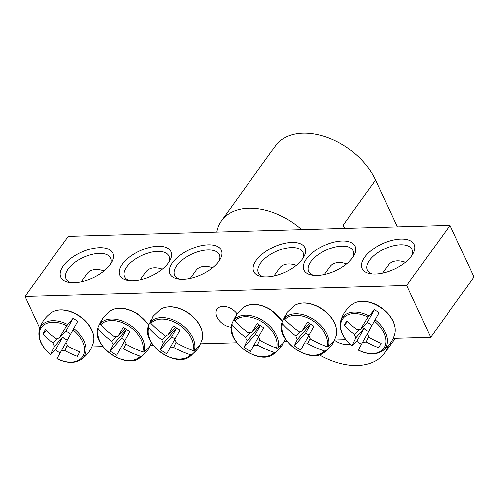 <?xml version="1.0" encoding="UTF-8"?>
<svg xmlns="http://www.w3.org/2000/svg" width="499" height="499" viewBox="0 0 499 499"><rect width="100%" height="100%" fill="white"/><g stroke="black" fill="none" stroke-linecap="round" stroke-linejoin="round"><path stroke-width="0.75" d="M313.709 275.429A24.538 12.045 155.1 0 1 308.669 271.487A24.538 12.045 155.1 0 1 310.84 261.732A24.538 12.045 155.1 0 1 334.012 247.292A24.538 12.045 155.1 0 1 353.186 250.822A24.538 12.045 155.1 0 1 352.943 257.216M352.681 257.584A28.225 13.853 -24.9 0 0 354.009 255.513A28.225 13.853 -24.9 0 0 342.146 240.961A28.225 13.853 -24.9 0 0 308.263 256.686A28.225 13.853 -24.9 0 0 311.713 275.142A28.225 13.853 -24.9 0 0 352.681 257.584M24.95 296.425L406.66 285.465L450.042 225.355L68.332 236.314L24.95 296.425L39.714 328.23M302.456 259.025A28.225 13.853 -24.9 0 0 303.785 256.954A28.225 13.853 -24.9 0 0 291.915 242.402A28.225 13.853 -24.9 0 0 258.039 258.133A28.225 13.853 -24.9 0 0 261.488 276.589A28.225 13.853 -24.9 0 0 302.456 259.025M172.542 262.755A28.225 13.853 -24.9 0 0 177.781 278.991A28.225 13.853 -24.9 0 0 220.078 259.355A28.225 13.853 -24.9 0 0 206.705 244.878A28.225 13.853 -24.9 0 0 172.542 262.755M63.385 265.886A28.63 14.053 -24.9 0 0 68.7 282.359A28.63 14.053 -24.9 0 0 111.614 262.443A28.63 14.053 -24.9 0 0 98.041 247.754A28.63 14.053 -24.9 0 0 63.385 265.886M364.732 257.241A28.63 14.053 -24.9 0 0 370.052 273.708A28.63 14.053 -24.9 0 0 412.96 253.791A28.63 14.053 -24.9 0 0 399.393 239.102A28.63 14.053 -24.9 0 0 364.732 257.241M122.317 264.196A28.225 13.853 -24.9 0 0 127.557 280.432A28.225 13.853 -24.9 0 0 169.853 260.796A28.225 13.853 -24.9 0 0 156.48 246.325A28.225 13.853 -24.9 0 0 122.317 264.196M450.042 225.355L474.05 277.07L430.668 337.187L393.156 338.26M345.682 339.626L334.561 339.944M287.087 341.304L284.336 341.385M236.863 342.744L200.623 343.786M153.156 345.152L150.399 345.227M102.925 346.593L91.804 346.911M263.484 276.87A24.538 12.045 155.1 0 1 258.445 272.928A24.538 12.045 155.1 0 1 260.609 263.173A24.538 12.045 155.1 0 1 283.788 248.733A24.538 12.045 155.1 0 1 302.962 252.263A24.538 12.045 155.1 0 1 302.718 258.657M129.547 280.712A24.538 12.045 155.1 0 1 124.507 276.777A24.538 12.045 155.1 0 1 126.677 267.021A24.538 12.045 155.1 0 1 149.85 252.575A24.538 12.045 155.1 0 1 169.03 256.112A24.538 12.045 155.1 0 1 168.781 262.499M231.274 327.238A13.261 8.695 35.8 0 1 218.805 320.109A13.261 8.695 35.8 0 1 217.053 309.043A13.261 8.695 35.8 0 1 236.981 313.728L244.117 307.004A26.484 17.359 35.8 0 1 271.082 310.122A26.484 17.359 35.8 0 1 282.44 321.356M179.771 279.272A24.538 12.045 155.1 0 1 174.731 275.336A24.538 12.045 155.1 0 1 176.902 265.58A24.538 12.045 155.1 0 1 200.08 251.134A24.538 12.045 155.1 0 1 219.254 254.665A24.538 12.045 155.1 0 1 219.005 261.058M372.285 274.013A24.538 12.045 155.1 0 1 367.414 270.127A24.538 12.045 155.1 0 1 369.584 260.372A24.538 12.045 155.1 0 1 392.757 245.932A24.538 12.045 155.1 0 1 411.931 249.463A24.538 12.045 155.1 0 1 411.756 255.688M70.933 282.665A24.538 12.045 155.1 0 1 66.061 278.779A24.538 12.045 155.1 0 1 68.232 269.023A24.538 12.045 155.1 0 1 91.404 254.584A24.538 12.045 155.1 0 1 110.585 258.114A24.538 12.045 155.1 0 1 110.404 264.339M430.668 337.187L406.66 285.465M361.55 344.31A27.601 18.095 35.8 0 1 356.879 341.285L352.132 345.944A25.312 16.592 35.8 0 1 342.046 319.84A25.312 16.592 35.8 0 1 368.131 317.133L374.425 309.686A27.601 18.095 35.8 0 1 376.814 311.127A27.601 18.095 35.8 0 1 379.121 312.723L374.4 321.188A25.312 16.592 35.8 0 1 384.486 347.292A25.312 16.592 35.8 0 1 358.401 349.999L358.463 349.893M374.4 321.188L367.314 333.937A8.109 5.314 35.8 0 1 368.855 337.249A81.749 56.643 29.7 0 0 381.217 343.312L378.753 347.747A81.749 65.987 -151.7 0 1 366.26 341.915A8.109 5.314 35.8 0 1 362.823 342.015L358.401 349.999M362.823 342.015L367.326 333.956M352.356 345.944L352.132 345.944A81.749 9.45 -53.3 0 1 356.024 337.617A8.109 5.314 35.8 0 1 354.49 334.305A81.749 65.987 -151.7 0 1 344.185 325.385A80.657 9.319 -53.3 0 1 346.643 320.951A81.749 56.643 29.7 0 0 357.078 329.633A8.109 5.314 35.8 0 1 360.515 329.54A81.749 9.45 -53.3 0 1 368.131 317.133M368.773 331.299A5.583 3.661 35.8 0 1 364.108 328.267L356.879 341.285M364.108 328.267L356.024 337.617M382.621 273.202L388.596 264.919A19.636 12.868 35.8 0 1 403.148 261.651A19.636 12.868 35.8 0 1 405.35 262.362M360.515 329.54L367.195 322.71A5.583 3.661 35.8 0 1 371.874 325.722M354.49 334.305L359.548 329.396M368.692 336.6L366.26 341.915M344.185 325.385L347.441 321.693M374.425 309.686L367.195 322.71M60.198 352.961A27.601 18.095 35.8 0 1 57.828 351.539A27.601 18.095 35.8 0 1 55.526 349.936L50.786 354.596A25.312 16.592 35.8 0 1 40.7 328.492A25.312 16.592 35.8 0 1 66.779 325.785L73.072 318.337A27.601 18.095 35.8 0 1 77.769 321.375L73.047 329.839A25.312 16.592 35.8 0 1 83.133 355.937A25.312 16.592 35.8 0 1 57.048 358.65L57.111 358.544M51.004 354.596L50.786 354.596A81.749 9.45 -53.3 0 1 54.678 346.269A8.109 5.314 35.8 0 1 53.137 342.95A81.749 65.987 -151.7 0 1 42.833 334.037A80.657 9.319 -53.3 0 1 45.297 329.602A81.749 56.643 29.7 0 0 55.726 338.285A8.109 5.314 35.8 0 1 59.163 338.185A81.749 9.45 -53.3 0 1 66.779 325.785M59.163 338.185L65.843 331.361A5.583 3.661 35.8 0 1 70.521 334.374M73.072 318.337L65.843 331.361M73.047 329.839L65.962 342.582A8.109 5.314 35.8 0 1 67.502 345.901A81.749 56.643 29.7 0 0 79.865 351.963L77.407 356.392A81.749 65.987 -151.7 0 1 64.907 350.566A8.109 5.314 35.8 0 1 61.477 350.666L57.048 358.65M81.268 281.854L87.244 273.571A19.636 12.868 35.8 0 1 101.796 270.296A19.636 12.868 35.8 0 1 103.998 271.013M67.346 345.252L64.907 350.566M61.477 350.666L65.974 342.601M67.427 339.95A5.583 3.661 35.8 0 1 62.755 336.919L54.678 346.269M53.137 342.95L58.202 338.048M42.833 334.037L46.089 330.344M62.755 336.919L55.526 349.936M152.7 316.952A27.601 18.095 35.8 0 1 153.293 316.104A27.601 18.095 35.8 0 1 153.349 316.035L150.486 322.148L150.948 323.364A25.312 16.592 35.8 0 1 178.823 324.525A25.312 16.592 35.8 0 1 192.913 350.516L194.292 350.479L199.382 345.807A27.601 18.095 35.8 0 1 198.608 347.497A27.601 18.095 35.8 0 1 198.047 348.408A27.601 18.095 35.8 0 1 197.592 349.032L191.965 354.67L190.524 354.814A25.312 16.592 35.8 0 1 162.649 353.654A25.312 16.592 35.8 0 1 148.559 327.668L148.159 326.34L148.453 325.348L151.297 319.616M190.524 354.814A81.749 65.987 -151.7 0 1 173.733 347.441A8.109 5.314 35.8 0 1 170.296 347.541L166.809 353.828A80.657 65.107 -151.7 0 1 160.354 349.649A81.749 9.45 -53.3 0 1 163.497 343.144A8.109 5.314 35.8 0 1 161.957 339.831A81.749 65.987 -151.7 0 1 148.559 327.668M161.957 339.831L167.022 334.923M150.948 323.364A81.749 56.643 29.7 0 0 164.551 335.16A8.109 5.314 35.8 0 1 167.982 335.066A81.749 9.45 -53.3 0 1 173.533 325.922A80.657 55.888 29.7 0 0 179.989 330.095L174.781 339.463A8.109 5.314 35.8 0 1 176.322 342.776A81.749 56.643 29.7 0 0 192.913 350.516M190.275 278.467L196.063 270.446A19.636 12.868 35.8 0 1 210.615 267.177A19.636 12.868 35.8 0 1 212.58 267.801M176.166 342.127L173.733 347.441M170.296 347.541L174.793 339.482M167.982 335.066L175.573 327.307M176.596 327.98L163.497 343.144M160.354 349.649L171.756 336.738L175.093 338.896M176.615 327.993L171.756 336.738M196.88 348.57L197.592 349.032M102.476 318.399A27.601 18.095 35.8 0 1 103.068 317.545A27.601 18.095 35.8 0 1 103.125 317.476L100.262 323.589L100.723 324.805A25.312 16.592 35.8 0 1 128.599 325.966A25.312 16.592 35.8 0 1 142.689 351.957L144.068 351.926L149.157 347.248A27.601 18.095 35.8 0 1 148.378 348.938A27.601 18.095 35.8 0 1 147.816 349.849A27.601 18.095 35.8 0 1 147.367 350.473L141.741 356.111L140.3 356.255A25.312 16.592 35.8 0 1 112.425 355.101A25.312 16.592 35.8 0 1 98.334 329.109L97.935 327.781L98.228 326.795L101.072 321.063M140.3 356.255A81.749 65.987 -151.7 0 1 123.509 348.888A8.109 5.314 35.8 0 1 120.072 348.982L116.585 355.269A80.657 65.107 -151.7 0 1 110.129 351.096A81.749 9.45 -53.3 0 1 113.273 344.584A8.109 5.314 35.8 0 1 111.732 341.272A81.749 65.987 -151.7 0 1 98.334 329.109M111.732 341.272L116.797 336.363M100.723 324.805A81.749 56.643 29.7 0 0 114.321 336.607A8.109 5.314 35.8 0 1 117.758 336.507A81.749 9.45 -53.3 0 1 123.303 327.363A80.657 55.888 29.7 0 0 129.759 331.542L124.557 340.904A8.109 5.314 35.8 0 1 126.097 344.216A81.749 56.643 29.7 0 0 142.689 351.957M140.051 279.908L145.839 271.893A19.636 12.868 35.8 0 1 160.391 268.618A19.636 12.868 35.8 0 1 162.356 269.242M125.941 343.574L123.509 348.888M120.072 348.982L124.569 340.923M117.758 336.507L125.343 328.747M126.372 329.421L113.273 344.584M110.129 351.096L121.531 338.179L124.869 340.343M126.39 329.434L121.531 338.179M146.656 350.011L147.367 350.473M236.407 314.551A27.601 18.095 35.8 0 1 237.006 313.696A27.601 18.095 35.8 0 1 237.056 313.634L234.199 319.747L234.655 320.963A25.312 16.592 35.8 0 1 262.53 322.123A25.312 16.592 35.8 0 1 276.627 348.109L277.999 348.077L283.089 343.406A27.601 18.095 35.8 0 1 282.315 345.096A27.601 18.095 35.8 0 1 281.754 346.007A27.601 18.095 35.8 0 1 281.299 346.63L275.673 352.269L274.238 352.413A25.312 16.592 35.8 0 1 246.356 351.252A25.312 16.592 35.8 0 1 232.266 325.267L231.873 323.938L232.16 322.947L235.01 317.214M274.238 352.413A81.749 65.987 -151.7 0 1 257.44 345.04A8.109 5.314 35.8 0 1 254.003 345.14L250.517 351.427A80.657 65.107 -151.7 0 1 244.061 347.248A81.749 9.45 -53.3 0 1 247.205 340.742A8.109 5.314 35.8 0 1 245.664 337.424A81.749 65.987 -151.7 0 1 232.266 325.267M245.664 337.424L250.729 332.521M234.655 320.963A81.749 56.643 29.7 0 0 248.259 332.758A8.109 5.314 35.8 0 1 251.696 332.658A81.749 9.45 -53.3 0 1 257.241 323.52A80.657 55.888 29.7 0 0 263.697 327.693L258.488 337.056A8.109 5.314 35.8 0 1 260.029 340.374A81.749 56.643 29.7 0 0 276.627 348.109M273.988 276.066L279.771 268.044A19.636 12.868 35.8 0 1 294.323 264.769A19.636 12.868 35.8 0 1 296.287 265.399M259.873 339.725L257.44 345.04M254.003 345.14L258.507 337.075M251.696 332.658L259.28 324.905M260.31 325.579L247.205 340.742M244.061 347.248L255.463 334.336L258.806 336.494M260.322 325.591L255.463 334.336M280.588 346.169L281.299 346.63M286.632 313.11A27.601 18.095 35.8 0 1 287.231 312.255A27.601 18.095 35.8 0 1 287.281 312.187L284.424 318.306L284.879 319.522A25.312 16.592 35.8 0 1 312.754 320.682A25.312 16.592 35.8 0 1 326.851 346.668L328.23 346.637L333.313 341.965A27.601 18.095 35.8 0 1 332.54 343.655A27.601 18.095 35.8 0 1 331.978 344.566A27.601 18.095 35.8 0 1 331.523 345.189L325.897 350.828L324.462 350.972A25.312 16.592 35.8 0 1 296.581 349.811A25.312 16.592 35.8 0 1 282.49 323.826L282.097 322.497L282.39 321.506L285.235 315.773M324.462 350.972A81.749 65.987 -151.7 0 1 307.665 343.599A8.109 5.314 35.8 0 1 304.228 343.699L300.747 349.986A80.657 65.107 -151.7 0 1 294.291 345.807A81.749 9.45 -53.3 0 1 297.429 339.301A8.109 5.314 35.8 0 1 295.888 335.983A81.749 65.987 -151.7 0 1 282.49 323.826M295.888 335.983L300.953 331.074M284.879 319.522A81.749 56.643 29.7 0 0 298.483 331.317A8.109 5.314 35.8 0 1 301.92 331.217A81.749 9.45 -53.3 0 1 307.465 322.08A80.657 55.888 29.7 0 0 313.921 326.252L308.719 335.615A8.109 5.314 35.8 0 1 310.253 338.933A81.749 56.643 29.7 0 0 326.851 346.668M324.213 274.625L329.995 266.603A19.636 12.868 35.8 0 1 344.553 263.329A19.636 12.868 35.8 0 1 346.512 263.952M310.097 338.285L307.665 343.599M304.228 343.699L308.731 335.634M301.92 331.217L309.505 323.464M294.291 345.807L305.687 332.895L310.546 324.144L297.429 339.301M305.687 332.895L309.031 335.054M330.812 344.728L331.523 345.189M334.417 340.256A18.407 12.063 -144.2 0 0 350.042 344.341M344.478 228.386A61.352 40.219 -144.2 0 0 343.106 225.192L344.591 228.38M301.677 229.615A61.352 40.219 -144.2 0 0 221.444 220.789L275.673 145.646A61.352 40.219 35.8 0 1 325.99 136.907A61.352 40.219 35.8 0 1 375.647 180.108L343.106 225.192M221.444 220.789A61.352 40.219 -144.2 0 0 216.703 232.054M388.359 345.763A61.352 40.219 35.8 0 1 384.642 353.043A61.352 40.219 35.8 0 1 319.217 354.845M397.354 226.87L375.647 180.108M352.936 303.879A26.484 17.359 35.8 0 1 379.901 306.997A26.484 17.359 35.8 0 1 394.697 334.018C396.25 327.625 394.141 320.944 388.372 313.971C384.43 309.461 379.702 306.024 374.188 303.66C365.661 300.286 358.575 300.354 352.936 303.879C346.686 308.214 342.557 314.033 340.536 321.344C338.908 329.889 342.763 338.141 352.107 346.088M369.054 315.873A26.385 17.297 -144.2 0 0 340.536 321.344M358.344 350.123C367.701 354.664 375.591 355.051 382.022 351.284A26.385 17.297 -144.2 0 0 375.154 319.822M51.584 312.53A26.484 17.359 35.8 0 1 80.252 316.809A26.484 17.359 35.8 0 1 93.344 342.67C94.897 336.276 92.789 329.596 87.019 322.622C83.077 318.113 78.349 314.676 72.835 312.312C64.315 308.937 57.229 309.006 51.584 312.53C45.334 316.859 41.205 322.685 39.19 329.995C37.562 338.54 41.417 346.786 50.755 354.739M56.992 358.775C66.348 363.316 74.245 363.702 80.67 359.935A26.385 17.297 -144.2 0 0 73.808 328.473M67.702 324.525A26.385 17.297 -144.2 0 0 39.19 329.995M187.374 312.524A26.484 17.359 35.8 0 1 202.164 339.545C203.948 329.671 199.082 320.595 187.568 312.324C176.995 306.018 167.945 305.045 160.404 309.405A26.484 17.359 35.8 0 1 187.374 312.524M194.292 350.479A26.385 17.297 -144.2 0 0 179.659 323.233A26.385 17.297 -144.2 0 0 150.486 322.148M148.159 326.34A26.385 17.297 -144.2 0 0 148.01 326.87C141.909 343.905 175.249 367.969 189.495 356.81A26.385 17.297 -144.2 0 0 191.965 354.67M103.068 317.545L110.179 310.846A26.484 17.359 35.8 0 1 137.144 313.965A26.484 17.359 35.8 0 1 148.502 325.198M144.068 351.926A26.385 17.297 -144.2 0 0 129.428 324.674A26.385 17.297 -144.2 0 0 100.262 323.589M97.935 327.781A26.385 17.297 -144.2 0 0 97.785 328.311C91.685 345.345 125.024 369.41 139.271 358.251A26.385 17.297 -144.2 0 0 141.741 356.111M277.999 348.077A26.385 17.297 -144.2 0 0 263.366 320.826A26.385 17.297 -144.2 0 0 234.199 319.747M231.873 323.938A26.385 17.297 -144.2 0 0 231.717 324.469C225.617 341.497 258.962 365.567 273.202 354.409A26.385 17.297 -144.2 0 0 275.673 352.269M321.306 308.681A26.484 17.359 35.8 0 1 336.101 335.696C337.879 325.828 333.014 316.753 321.499 308.476C310.927 302.176 301.876 301.203 294.341 305.563A26.484 17.359 35.8 0 1 321.306 308.681M328.23 346.637A26.385 17.297 -144.2 0 0 313.59 319.385A26.385 17.297 -144.2 0 0 284.424 318.306M282.097 322.497A26.385 17.297 -144.2 0 0 281.941 323.028C275.841 340.056 309.187 364.12 323.427 352.968A26.385 17.297 -144.2 0 0 325.897 350.828M382.022 351.284C388.341 347.055 392.563 341.297 394.697 334.018M405.45 262.274L403.148 261.651M80.67 359.935C86.988 355.7 91.211 349.949 93.344 342.67M104.098 270.926L101.796 270.296M198.047 348.402L199.475 346.088L202.164 339.545M153.293 316.104L160.404 309.405M148.453 325.348L148.01 326.87M189.495 356.81L196.7 350.242M212.661 267.732L210.615 267.177M148.59 324.943L137.344 313.765C126.771 307.459 117.714 306.486 110.179 310.846M147.823 349.843L151.415 342.67M98.228 326.789L97.785 328.311M139.271 358.251L146.475 351.683M162.437 269.173L160.391 268.618M282.528 321.094L271.275 309.916C260.703 303.617 251.652 302.644 244.117 307.004M281.76 346L285.347 338.821M232.16 322.947L231.717 324.469M273.202 354.409L280.407 347.84M296.369 265.331L294.323 264.769M331.985 344.56L333.407 342.239L336.101 335.696M287.231 312.255L294.341 305.563M282.384 321.506L281.941 323.028M323.427 352.968L330.631 346.393M346.593 263.89L344.553 263.329M395.358 338.197L384.642 353.043"/></g></svg>
